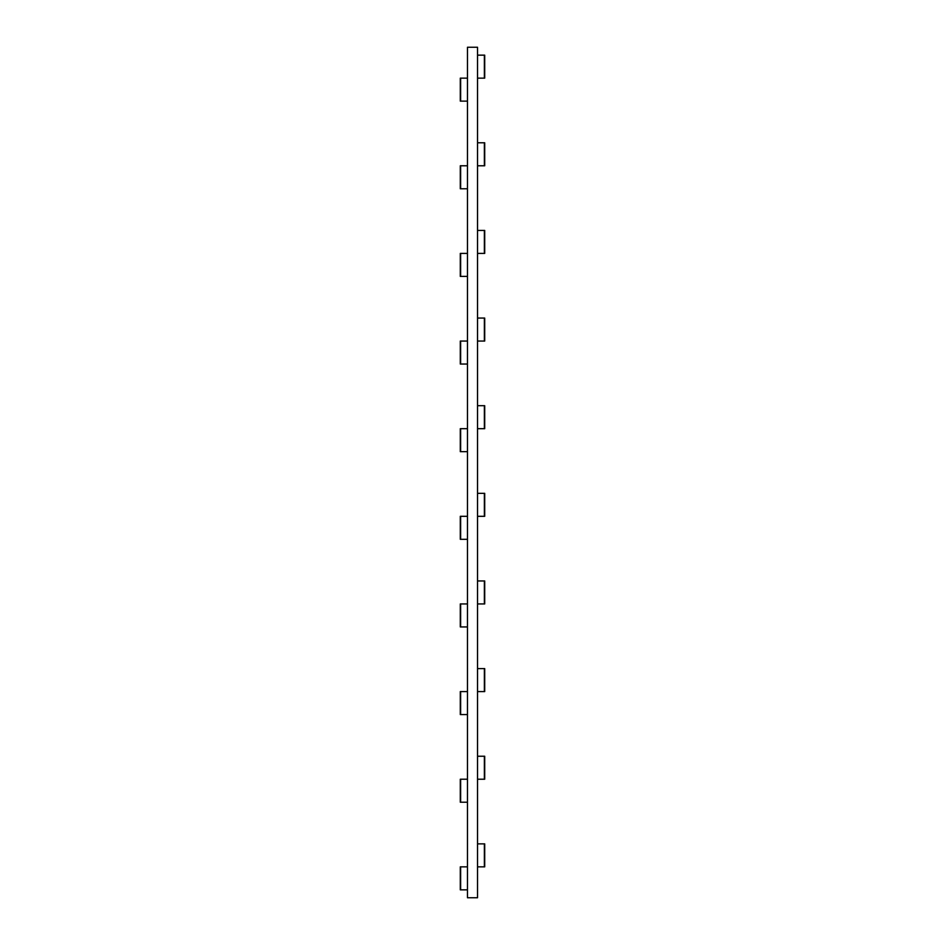 <?xml version="1.0" encoding="UTF-8"?>
<svg xmlns="http://www.w3.org/2000/svg" width="945" height="945" viewBox="0 0 945 945"><rect width="100%" height="100%" fill="white"/><g stroke="black" fill="none" stroke-linecap="round" stroke-linejoin="round"><path stroke-width="1.42" d="M477.532 47.25L477.532 897.75L467.468 897.75L467.468 47.25L477.532 47.25M467.468 78.14L460.286 78.14L460.286 101.127L467.468 101.127M477.532 78.14L484.714 78.14L484.714 55.153L477.532 55.153M467.468 866.86L460.286 866.86L460.286 889.847L467.468 889.847M477.532 866.86L484.714 866.86L484.714 843.873L477.532 843.873M484.714 857.682L484.714 848.185M467.468 779.223L460.286 779.223L460.286 802.21L467.468 802.21M477.532 779.223L484.714 779.223L484.714 756.236L477.532 756.236M467.468 691.586L460.286 691.586L460.286 714.574L467.468 714.574M477.532 691.586L484.714 691.586L484.714 668.599L477.532 668.599M467.468 603.949L460.286 603.949L460.286 626.937L467.468 626.937M477.532 603.949L484.714 603.949L484.714 580.962L477.532 580.962M467.468 516.313L460.286 516.313L460.286 539.3L467.468 539.3M477.532 516.313L484.714 516.313L484.714 493.337L477.532 493.337M467.468 428.687L460.286 428.687L460.286 451.663L467.468 451.663M477.532 428.687L484.714 428.687L484.714 405.7L477.532 405.7M467.468 341.05L460.286 341.05L460.286 364.038L467.468 364.038M477.532 341.05L484.714 341.05L484.714 318.063L477.532 318.063M467.468 253.414L460.286 253.414L460.286 276.401L467.468 276.401M477.532 253.414L484.714 253.414L484.714 230.426L477.532 230.426M467.468 165.777L460.286 165.777L460.286 188.764L467.468 188.764M477.532 165.777L484.714 165.777L484.714 142.789L477.532 142.789M460.286 184.452L460.628 174.766M484.714 156.587L484.714 147.101M460.286 272.089L460.628 262.403M484.714 244.223L484.714 234.738M460.286 350.229L460.286 359.726M484.372 332.049L484.714 322.375M460.286 437.866L460.286 447.363M484.372 419.686L484.714 410M460.286 525.503L460.286 535M484.372 507.323L484.714 497.637M460.286 613.14L460.286 622.625M484.372 594.96L484.714 585.274M460.628 700.588L460.286 710.262M484.714 682.408L484.714 672.911M460.628 788.213L460.286 797.899M484.714 770.045L484.714 760.548M460.286 876.05L460.286 885.536M460.286 96.815L460.628 87.129M484.714 68.95L484.714 59.464M484.372 78.14L484.372 55.153M484.372 779.223L484.372 756.236M484.372 691.586L484.372 668.599M484.372 603.949L484.372 580.962M484.372 516.313L484.372 493.337M484.372 428.687L484.372 405.7M484.372 341.05L484.372 318.063M484.372 253.414L484.372 230.426M484.372 165.777L484.372 142.789M460.628 165.777L460.628 188.764M460.628 253.414L460.628 276.401M460.628 341.05L460.628 364.038M460.628 428.687L460.628 451.663M460.628 516.313L460.628 539.3M460.628 603.949L460.628 626.937M460.628 691.586L460.628 714.574M460.628 779.223L460.628 802.21M460.628 866.86L460.628 889.847M484.372 866.86L484.372 843.873M460.628 78.14L460.628 101.127"/></g></svg>
